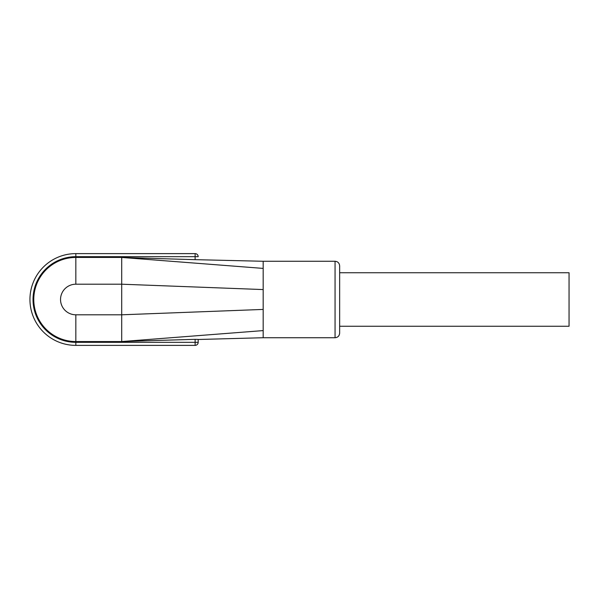 <?xml version="1.0" encoding="UTF-8"?>
<svg xmlns="http://www.w3.org/2000/svg" width="599" height="599" viewBox="0 0 599 599"><rect width="100%" height="100%" fill="white"/><g stroke="black" fill="none" stroke-linecap="round" stroke-linejoin="round"><path stroke-width="0.9" d="M569.05 272.74L569.05 326.26L339.648 326.26L339.648 333.149L339.648 265.851L339.648 272.74L569.05 272.74M198.179 339.491L263.178 337.731L263.178 261.269L195.124 259.659A18752.309 18752.309 0 0 1 121.709 257.443L263.178 268.404M263.178 330.596L121.709 341.557L121.709 257.443L75.833 257.443A42.057 42.057 0 0 0 33.776 299.5A42.057 42.057 0 0 0 75.833 341.557L121.709 341.557A19635.437 19635.437 0 0 1 195.124 339.341L198.179 339.423L198.179 342.321A3.062 3.062 0 0 1 195.124 345.383L75.833 345.383L195.124 345.383A3.062 3.062 0 0 0 197.281 344.485M29.95 299.5A45.883 45.883 0 0 1 75.833 253.617L195.124 253.617L75.833 253.617A45.883 45.883 0 0 0 29.95 299.5A45.883 45.883 0 0 0 75.833 345.383L75.833 342.321A42.821 42.821 0 0 1 33.012 299.5A42.821 42.821 0 0 1 75.833 256.679L195.124 256.679L195.124 259.659M197.281 254.515A3.062 3.062 0 0 1 198.179 256.679L195.124 256.679L195.124 253.617A3.062 3.062 0 0 1 198.179 256.679M263.178 261.269L335.058 261.269L335.058 337.731C337.821 337.484 339.348 335.957 339.648 333.149M195.124 339.341L195.124 345.383M198.179 342.321L75.833 342.321M75.833 253.617L75.833 256.679M75.833 257.443L75.833 284.203A15.297 15.297 0 0 0 60.536 299.5A15.297 15.297 0 0 0 75.833 314.797L121.709 314.797L263.178 309.428M75.833 284.203L121.709 284.203L263.178 289.572M75.833 341.557L75.833 314.797M263.178 337.731L335.058 337.731M335.058 261.269C337.821 261.516 339.348 263.043 339.648 265.851"/></g></svg>
